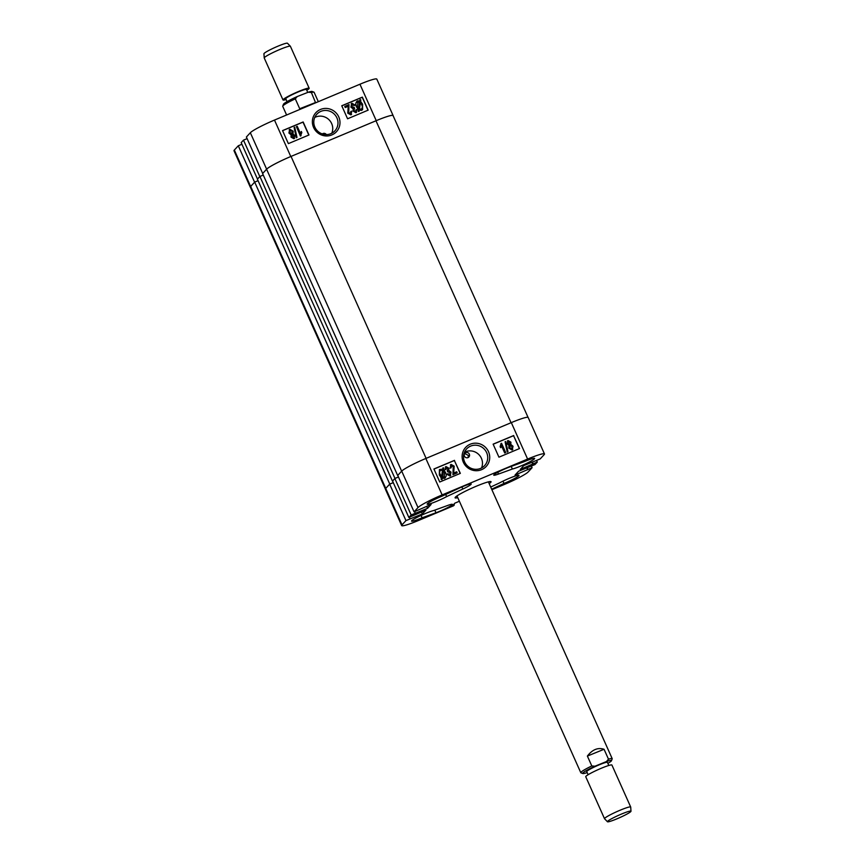 <?xml version="1.0" encoding="UTF-8"?>
<svg xmlns="http://www.w3.org/2000/svg" width="865" height="865" viewBox="0 0 865 865"><rect width="100%" height="100%" fill="white"/><g stroke="black" fill="none" stroke-linecap="round" stroke-linejoin="round"><path stroke-width="1.3" d="M313.595 127.479A14.013 13.57 42.7 0 0 331.868 134.918A14.013 13.57 42.7 0 0 338.766 116.916A14.013 13.57 42.7 0 0 320.483 109.466A14.013 13.57 42.7 0 0 313.595 127.479M314.86 127.133A12.272 11.894 42.7 0 0 334.906 130.842A12.272 11.894 42.7 0 0 336.907 117.889A12.272 11.894 42.7 0 0 316.871 114.18A12.272 11.894 42.7 0 0 314.86 127.133M331.782 133.232A12.272 11.894 42.7 0 0 314.73 117.478M294.565 138.27L293.916 138.746L291.018 137.124L291.148 134.886L288.91 133.026L289.721 129.404M289.861 129.253L293.17 131.188L293.008 134.01L294.814 135.481L294.057 138.595L291.17 136.962L291.289 134.724L289.061 132.875L289.861 129.253L289.148 129.782M296.987 137.362L296.241 137.773L294.111 127.469L294.716 127.22L296.987 137.362L296.392 137.611L294.111 127.469M300.317 133.675L301.344 131.458L301.82 132.529L300.544 135.87L296.414 126.647L297.236 126.301L300.458 133.513L301.344 131.458M301.074 135.654L300.393 136.032L296.414 126.647M308.783 135.059L302.999 122.116L282.585 130.68M351.59 114.321L350.833 114.872L347.752 113.131L348.281 106.244L345.243 107.52L344.767 106.46L349.006 104.579L348.725 112.645L350.941 113.51M350.444 113.91L350.779 111.52L351.806 111.142L350.985 114.71L347.903 112.98L348.433 106.092L345.384 107.368L344.908 106.298M355.028 105L354.272 105.465L352.282 104.189L351.871 106.633L354.358 107.53L354.088 110.655L355.645 111.639L356.056 109.779L356.931 109.552L356.088 112.569L353.244 110.947L353.298 108.72L351.049 106.979L351.871 103.238L355.028 105L354.12 105.627L351.871 104.514M354.715 108.644L354.12 109.044M355.493 111.79L356.056 109.779M356.575 112.255L355.937 112.731L353.104 111.098L353.147 108.871L350.909 107.141L351.731 103.389M351.871 103.238L351.179 103.757M359.094 111.315L358.294 111.088L358.521 109.574L356.639 106.73C355.374 104.341 355.677 102.384 357.548 100.859L359.84 101L360.067 99.518L360.835 99.918L360.608 101.432L362.619 104.265L362.597 109.585L359.289 110.017L358.953 111.466L358.142 111.25L358.38 109.736L356.488 106.882C355.234 104.503 355.537 102.546 357.396 101.01M357.548 100.859L356.629 101.529M359.721 100.956L360.067 99.518M362.522 109.671L361.538 110.385L359.148 110.179M367.993 110.223L362.208 97.291L341.794 105.844M238.297 145.774L254.591 182.212L250.645 186.494A22.641 2.271 155.9 0 0 250.309 187.208L234.004 150.759A22.641 2.271 -24.1 0 1 234.339 150.045L238.297 145.774L241.908 144.25M243.498 140.141L259.803 176.579L257.489 179.087L241.184 142.638L243.498 140.141L247.109 138.616M246.384 137.005L250.342 132.734A22.641 2.271 -24.1 0 1 274.486 120.073L359.937 84.229A22.641 2.271 -24.1 0 1 376.805 79.104L393.099 115.542A22.641 2.271 155.9 0 0 376.243 120.668L290.781 156.522A22.641 2.271 155.9 0 0 266.636 169.172L262.69 173.454L246.384 137.005M347.579 118.786L368.166 110.147L362.349 97.129L341.762 105.768L347.579 118.786M288.369 143.622L308.967 134.983L303.15 121.965L282.552 130.604L288.369 143.622M322.353 133.945A2.725 2.638 -137.3 0 1 326.354 134.583M361.808 104.622L360.435 102.546L359.451 108.958L361.235 109.152C362.64 107.952 362.835 106.438 361.808 104.622L360.283 102.708M361.235 109.152L361.873 108.709M361.083 109.304C362.5 108.103 362.695 106.6 361.667 104.773M357.396 102.351L357.991 101.94L357.45 106.373L358.694 108.46L359.678 102.048L357.321 102.427M359.678 102.048L357.851 102.092M358.597 108.33L359.526 102.2M356.51 112.342L355.937 112.731M351.525 114.396L350.833 114.872M350.585 113.758L350.93 111.358M294.5 138.346L293.916 138.746M293.635 137.643L294.003 135.848L292.348 134.81L291.981 136.627L293.905 137.459M294.003 135.848L292.208 134.972M293.484 137.805L293.862 136.01M291.948 133.859L292.348 131.534L290.283 130.193L289.872 132.529L292.284 133.621M292.348 131.534L290.143 130.356M291.797 134.01L292.208 131.685M464.44 456.158A2.725 2.638 -137.3 0 1 464.883 453.282A2.725 2.638 -137.3 0 1 469.327 454.103A2.725 2.638 -137.3 0 1 468.884 456.98A2.725 2.638 -137.3 0 1 464.44 456.158M468.235 457.488L468.225 455.304L465.056 453.714M488.498 451.66A14.013 13.57 42.7 0 0 470.225 444.221A14.013 13.57 42.7 0 0 463.337 462.224A14.013 13.57 42.7 0 0 481.61 469.673A14.013 13.57 42.7 0 0 488.498 451.66M486.649 452.633A12.272 11.894 42.7 0 0 466.603 448.935A12.272 11.894 42.7 0 0 464.602 461.888A12.272 11.894 42.7 0 0 484.638 465.586A12.272 11.894 42.7 0 0 486.649 452.633M481.524 467.976A12.272 11.894 42.7 0 0 464.473 452.222M490.704 487.049L499.538 482.919A13.04 1.308 -24.1 0 1 511.939 477.242A13.04 1.308 -24.1 0 1 518.978 475.372A13.04 1.308 -24.1 0 1 518.784 475.782A13.04 1.308 -24.1 0 1 504.003 483.438L491.666 489.201M471.014 484.4A11.602 1.157 155.9 0 0 471.187 484.032A11.602 1.157 155.9 0 0 458.364 488.52L442.156 496.099A13.04 1.308 155.9 0 0 427.169 504.165A13.04 1.308 155.9 0 0 434.219 502.295A13.04 1.308 155.9 0 0 446.621 496.607L462.829 489.028A11.602 1.157 155.9 0 0 471.014 484.4M489.168 483.621A19.7 1.968 155.9 0 0 491.061 481.719A19.7 1.968 155.9 0 0 476.388 486.184A19.7 1.968 155.9 0 0 455.087 497.808A19.7 1.968 155.9 0 0 457.769 497.667M534.451 458.828A13.04 1.308 155.9 0 0 534.635 458.418A13.04 1.308 155.9 0 0 524.028 461.748L510.188 466.776A11.602 1.157 155.9 0 0 499.116 471.63A11.602 1.157 155.9 0 0 493.753 475.155A11.602 1.157 155.9 0 0 498.521 474.052L512.372 469.025A13.04 1.308 155.9 0 0 524.698 464.289A13.04 1.308 155.9 0 0 534.451 458.828M452.222 504.738A11.602 1.157 155.9 0 0 452.395 504.382A11.602 1.157 155.9 0 0 447.627 505.474L433.787 510.501A13.04 1.308 155.9 0 0 420.12 515.875A13.04 1.308 155.9 0 0 411.513 521.119A13.04 1.308 155.9 0 0 422.12 517.778L435.971 512.761A11.602 1.157 155.9 0 0 452.222 504.738M512.794 449.519L512.091 450.049L508.782 448.113L508.944 445.291L507.139 443.821L507.896 440.707M508.036 440.545L510.923 442.177L510.804 444.415L513.032 446.264L512.231 449.887L508.923 447.951L509.085 445.129L507.279 443.659L508.036 440.545L507.377 441.031M507.982 451.671L507.236 452.081L505.106 441.777L505.701 441.528L507.982 451.671L507.377 451.919L505.106 441.777M505.679 452.492L504.857 452.838L501.635 445.626L500.749 447.681L500.273 446.61L501.549 443.269L505.679 452.492L504.717 453L501.559 445.94M500.749 447.681L500.121 446.772L501.019 443.486M519.357 448.611L513.572 435.679L493.158 444.242M457.185 472.841L453.087 474.561L453.368 466.495L451.508 465.381L451.162 467.781L450.297 467.997L451.108 464.429L454.19 466.17L453.66 473.047L456.709 471.771L457.185 472.841L452.946 474.712L453.228 466.646L451.087 465.716M451.162 467.781L450.146 468.16L450.968 464.581M451.108 464.429L450.351 464.981M449.659 475.101L450.081 472.668L447.594 471.771L447.227 470.647L447.897 470.182M447.346 470.614L447.865 468.635L446.081 467.803M447.486 470.452L448.005 468.484L446.448 467.511L446.037 469.36L445.021 469.749L445.864 466.722M446.037 469.36L445.161 469.587L446.005 466.57L445.367 467.035M450.773 475.545L450.07 476.064L446.913 474.29L447.832 473.674L450.146 474.712M442.685 469.068L442.999 467.824L443.799 468.052L443.572 469.565L445.453 472.409C446.718 474.799 446.416 476.756 444.545 478.28L442.112 478.291M445.324 477.772L444.405 478.442M445.248 477.848L442.253 478.14L442.026 479.621L441.118 479.383L441.345 477.858L439.323 475.036L439.42 469.63M460.158 473.447L454.374 460.515L433.96 469.079M491.882 489.698L504.003 484.616A22.641 2.271 155.9 0 0 528.147 471.966L532.094 467.695L515.021 475.08L518.589 471.22L534.981 464.559L537.295 462.061L520.233 469.446L523.79 465.586L540.192 458.926L544.139 454.655A22.641 2.271 155.9 0 0 544.474 453.941A22.641 2.271 155.9 0 0 527.607 459.066L442.156 494.91A22.641 2.271 155.9 0 0 418.011 507.56L401.706 471.122L397.759 475.393L414.065 511.842L418.011 507.56M414.065 511.842L431.127 504.457L427.559 508.317L411.167 514.967L394.862 478.529L392.559 481.026L408.853 517.475L411.167 514.967M408.853 517.475L425.926 510.091L422.358 513.951L405.966 520.6L389.661 484.162L385.714 488.444L402.009 524.882L405.966 520.6M402.009 524.882A22.641 2.271 155.9 0 0 401.684 525.596A22.641 2.271 155.9 0 0 418.541 520.471L453.552 505.787L454.32 504.955L452.514 505.711L454.882 503.149L459.38 501.257M421.071 515.432L422.12 517.778M512.372 469.025L511.193 466.408M401.684 525.596L385.379 489.157A22.641 2.271 -24.1 0 1 385.714 488.444A22.922 2.292 155.9 0 1 385.758 488.39L389.758 484.054L393.251 482.594M389.661 484.162L393.272 482.648M394.862 478.529L398.484 477.015M401.663 471.176L266.593 169.226L262.592 173.551L397.662 475.501L401.663 471.176A22.922 2.292 155.9 0 1 401.706 471.122A22.641 2.271 -24.1 0 1 425.85 458.472L511.312 422.617A22.641 2.271 -24.1 0 1 528.169 417.492L544.474 453.941M531.37 466.073L532.094 467.695M536.57 460.44L537.295 462.061M454.514 460.353L433.927 468.992L439.744 482.01L460.342 473.371L454.374 460.515M513.724 435.517L493.126 444.156L498.943 457.174L519.541 448.535L513.572 435.679M426.672 506.328L427.559 508.317M414.562 511.626L415.286 513.248M421.471 511.961L422.358 513.951M409.361 517.259L410.086 518.881M453.963 504.144L454.32 504.955M531.953 462.159L532.84 464.148M532.375 461.986L533.175 463.791M526.753 467.792L527.639 469.782M527.163 467.619L527.974 469.425M502.976 481.167L504.003 483.438M446.621 496.607L445.659 494.456M442.026 479.621L439.474 474.874L439.496 469.554L442.804 469.122L442.999 467.824M442.642 470.182L440.858 469.987C439.452 471.187 439.258 472.701 440.285 474.517L441.658 476.593L442.642 470.182L440.155 470.517M441.561 476.485L442.502 470.333M444.102 477.199L444.642 472.766L443.399 470.679L442.415 477.091L444.697 476.788M444.642 472.766L443.258 470.83M443.961 477.361L444.502 472.928M446.005 466.57L448.849 468.192L448.794 470.419L451.043 472.16L450.222 475.901L447.064 474.139M450.697 475.62L450.07 476.064M449.811 474.95L450.222 472.506L447.735 471.609L447.378 470.495M512.729 449.595L512.091 450.049M510.112 442.512L508.458 441.496L508.09 443.291L509.745 444.329L510.112 442.512L508.112 441.766M509.604 444.48L509.961 442.675M512.221 446.61L510.145 445.28L509.745 447.605L511.81 448.946L512.221 446.61L509.745 445.594M511.658 449.097L512.069 446.772M385.368 488.985L250.353 187.164A22.922 2.292 -24.1 0 1 250.688 186.44L254.688 182.104L258.062 180.699M259.9 176.471L394.959 478.421L392.461 481.135L257.392 179.185L259.9 176.471L263.263 175.054M266.593 169.226A22.922 2.292 -24.1 0 1 291.04 156.414L375.983 120.776A22.922 2.292 -24.1 0 1 393.056 115.586L528.05 417.373M527.607 459.066L511.312 422.617A22.922 2.292 155.9 0 0 511.053 422.726L375.983 120.776M291.04 156.414L426.11 458.364L511.053 422.726M426.11 458.364A22.922 2.292 155.9 0 0 425.85 458.472L442.156 494.91M394.959 478.421L398.451 476.961M254.688 182.104L389.758 484.054M264.225 57.933L263.933 53.771A12.899 1.287 -24.1 0 1 280.152 45.283A12.899 1.287 -24.1 0 1 287.461 43.25L290.359 46.234A14.327 1.438 155.9 0 0 282.239 48.505A14.327 1.438 155.9 0 0 264.225 57.933A14.327 1.438 155.9 0 0 264.236 57.987L283.006 99.962A14.327 1.438 155.9 0 0 286.12 99.529M306.783 90.284A14.327 1.438 155.9 0 0 309.173 88.262L290.391 46.277A14.327 1.438 155.9 0 0 290.359 46.234M307.735 92.425L306.426 89.484A11.321 1.135 155.9 0 0 299.982 91.236A11.321 1.135 155.9 0 0 285.753 98.729L287.05 101.638M309.173 88.262A14.327 1.438 155.9 0 0 301.02 90.479A14.327 1.438 155.9 0 0 283.006 99.962M301.323 108.817L299.723 108.741L295.3 98.848A17.192 1.719 155.9 0 0 283.861 105.043A17.192 1.719 155.9 0 0 282.736 106.146L283.461 104.276A15.765 1.579 -24.1 0 1 284.488 103.259A15.765 1.579 -24.1 0 1 297.203 96.566L308.318 92.198A15.765 1.579 -24.1 0 1 312.092 91.463L313.963 92.166A17.192 1.719 155.9 0 0 311.389 92.523L315.617 102.827M295.3 98.848L297.203 96.566M282.736 106.146A17.192 1.719 155.9 0 0 282.725 106.341L286.596 114.991M318.32 101.692L314.114 92.296A17.192 1.719 155.9 0 0 313.963 92.166M308.318 92.198L311.389 92.523M299.723 108.741L315.822 102.405M615.923 819.252A12.899 1.287 155.9 0 0 630.996 811.229A12.899 1.287 155.9 0 0 622.486 813.641A12.899 1.287 155.9 0 0 607.457 821.75A12.899 1.287 155.9 0 0 615.923 819.252M607.457 821.75L604.559 818.766A14.327 1.438 -24.1 0 1 604.527 818.723A14.327 1.438 -24.1 0 1 621.254 809.748A14.327 1.438 -24.1 0 1 630.693 807.013A14.327 1.438 -24.1 0 1 630.704 807.067L630.996 811.229M588.135 774.716L586.751 771.612A11.321 1.135 -24.1 0 1 599.964 764.519A11.321 1.135 -24.1 0 1 607.414 762.368L608.809 765.471M604.527 818.723L585.746 776.738A14.327 1.438 -24.1 0 1 602.473 767.774A14.327 1.438 -24.1 0 1 611.912 765.038L630.693 807.013M607.868 763.363A15.765 1.579 155.9 0 0 611.468 760.724A15.765 1.579 155.9 0 0 606.495 761.524L594.969 766.217A15.765 1.579 155.9 0 0 583.248 772.618A15.765 1.579 155.9 0 0 582.837 773.537A15.765 1.579 155.9 0 0 587.194 772.607M582.837 773.537L580.956 772.834A17.192 1.719 -24.1 0 1 580.804 772.705A17.192 1.719 -24.1 0 1 581.41 771.829A17.192 1.719 -24.1 0 1 591.801 765.957L587.378 756.075C592.374 749.555 597.931 747.295 604.062 749.274L608.484 759.167A17.192 1.719 -24.1 0 1 612.193 758.659A17.192 1.719 -24.1 0 1 612.193 758.854L611.468 760.724M608.484 759.167L606.495 761.524M594.969 766.217L591.801 765.957M604.062 749.274L587.378 756.075M234.339 150.045L250.645 186.494M274.486 120.073L290.781 156.522M376.243 120.668L359.937 84.229M266.636 169.172L250.342 132.734M434.792 510.134L435.971 512.761M497.753 472.333L498.521 474.052M461.888 486.941L462.829 489.028M250.688 186.44L385.758 488.39M488.379 481.87L612.193 758.659M456.99 495.904L580.804 772.705"/></g></svg>
